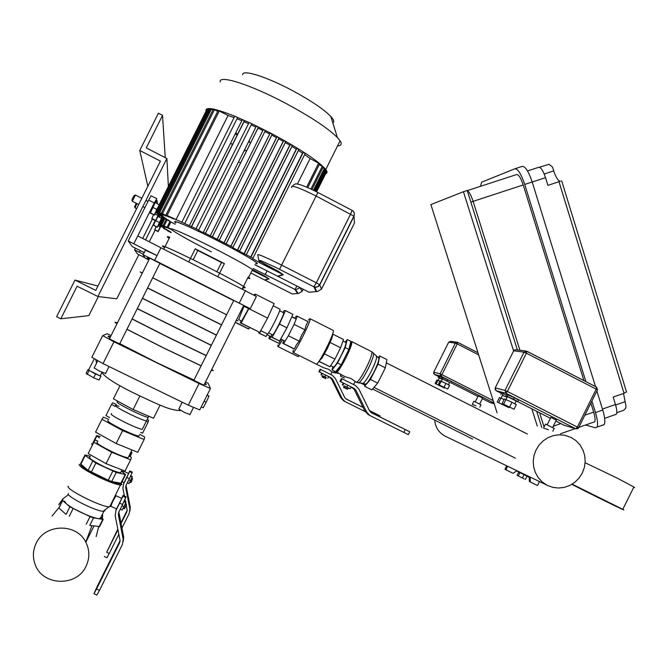 <?xml version="1.0" encoding="UTF-8"?>
<svg xmlns="http://www.w3.org/2000/svg" width="668" height="668" viewBox="0 0 668 668"><rect width="100%" height="100%" fill="white"/><g stroke="black" fill="none" stroke-linecap="round" stroke-linejoin="round"><path stroke-width="1" d="M135.019 207.806L136.89 203.581M136.197 203.231L134.627 206.704L134.978 207.69M158.55 214.47L157.982 215.53L155.051 214.036M153.531 214.662L151.845 218.845L155.744 220.832L158.917 214.653M157.982 215.53L155.661 220.457L151.745 218.469M135.387 195.106L132.289 201.243L138.71 204.508M132.314 201.06L131.938 200.033L132.974 197.519L134.21 195.457L135.237 195.148M159.493 205.084L154.467 215.138L150.308 213.025L155.243 202.487L159.493 205.084M154.467 215.138L150.191 212.591M154.375 214.712L156.855 209.435L152.671 207.305M156.855 209.435L159.427 204.617M344.989 376.643L351.243 378.614L356.345 382.33C358.19 381.921 361.513 377.061 366.323 367.751C370.798 358.44 372.577 353.088 371.667 351.677L351.735 341.615M365.571 384.209L367.509 382.881L364.603 386.263L365.095 383.975M342.993 341.006L345.807 342.425C346.4 343.486 344.888 347.761 341.273 355.234C337.415 362.732 334.818 366.682 333.482 367.091L333.432 367.066M345.214 342.125L347.218 339.536L350.842 341.365L348.88 349.431L341.214 364.803L335.67 371.784L332.038 369.972L332.856 366.782M347.218 339.536L345.222 347.585L337.549 362.958L332.038 369.972M337.549 362.958L341.214 364.803M345.222 347.585L348.88 349.431M364.603 386.263L371.809 389.87L377.712 383.106L385.344 367.801L386.906 359.584L379.716 355.952L378.08 364.144L370.439 379.457L367.509 382.881L374.255 371.8C376.727 366.774 378.272 362.849 378.898 360.027L378.664 357.956M385.344 367.801L378.08 364.144M377.712 383.106L370.439 379.457M378.23 357.722L379.716 355.952M347.285 389.202L343.761 387.448L347.828 389.01L343.594 386.906L344.145 385.812L350.174 388.809L344.145 385.82M350.174 388.809L351.118 386.906L347.794 385.236L346.842 387.139M347.794 385.236L343.87 383.29L342.926 385.194M343.87 383.29L343.302 383.031L342.358 384.927M343.294 383.048L339.962 381.353L340.738 381.704L342.166 378.839L355.409 385.461L358.858 389.026L369.621 410.929L371.233 412.64L405.251 429.566L403.831 432.413L408.357 434.626L409.768 431.795L405.251 429.566M339.962 381.353L341.381 378.497L342.166 378.839M409.768 431.795L370.773 412.34M351.101 386.947L354.199 389.402L364.878 411.104L368.193 414.569M403.831 432.413L369.83 415.496L366.657 412.089L355.885 390.187L354.182 388.417L340.738 381.704M318.928 361.33L322.16 357.797L327.47 348.262L331.804 338.459L332.881 334.167L343.511 339.528L340.596 347.769L334.935 359.117L329.934 366.749L319.287 361.421M309.952 318.669L333.081 330.351C336.029 330.343 318.302 365.797 316.223 364.085L316.156 364.052M308.399 320.039L309.919 318.644C312.474 318.436 294.697 353.998 293.01 352.47L293.269 350.074M294.83 318.411L296.208 316.114L297.31 316.206L308.031 321.617L306.044 325.475L304.875 329.775L301.619 335.269L299.18 341.173L296.367 344.872L294.388 348.955L293.327 348.521M324.222 353.739L334.935 359.117M329.892 342.375L340.596 347.769M318.895 361.371L329.934 366.749M297.31 316.206L294.079 324.339L304.875 329.775M294.079 324.339L288.384 335.754L299.18 341.173M288.384 335.754L283.649 343.577L282.673 343.243L293.319 348.571M282.673 343.243L283.775 340.496M283.649 343.577L294.388 348.955M272.644 334.918L272.669 334.927C273.538 334.401 275.684 330.76 279.107 324.022C282.389 317.333 283.925 313.593 283.725 312.808L279.7 310.779M283.082 312.482L284.142 310.562L285.486 310.62L279.466 324.089L272.16 337.332L270.966 336.948L272.018 334.601M270.966 336.948L279.575 341.047L286.923 327.838L292.893 314.352L285.486 310.62M279.575 341.047L272.16 337.332M279.466 324.089L286.923 327.838M118.946 406.219L115.773 405.267C113.869 405.543 118.812 408.616 130.602 414.486C138.401 418.201 143.687 420.364 146.451 420.957L146.801 420.272M125.283 503.764L126.31 504.256L125.116 506.87L124.089 508.765L123.046 508.273M124.674 508.482L126.477 504.841M124.265 501.1L126.01 501.927L123.889 506.661L122.119 510.043L120.265 509.166M121.968 505.76L123.889 506.661M123.964 501.71L125.843 502.595M68.219 486.204C65.072 488.851 100.4 506.736 108.951 506.82L110.905 506.294M116.123 495.74L121.751 498.453L116.549 508.933L110.913 506.277C111.923 502.787 113.66 499.297 116.148 495.806M68.295 493.627C65.623 496.015 95.775 511.287 103.189 511.304L104.893 510.828L104.742 510.093M64.554 501.109L66.232 503.672C69.439 506.327 74.549 509.325 81.554 512.657C88.593 515.905 94.138 517.9 98.179 518.644L101.177 518.268L100.885 517.274M121.108 471.7L120.599 472.727C117.677 472.443 112.291 470.481 104.45 466.832C92.668 460.953 87.842 457.638 89.98 456.879M121.25 483.256L111.698 481.511L108.274 480.2L88.101 470.33L80.502 463.943L84.861 455.217M121.434 471.057L125.584 474.581L116.224 472.451L95.866 463.083L85.178 455.493L84.986 454.975L90.305 456.236M101.544 517.533L103.189 519.428L93.503 517.884L90.038 516.631L69.856 506.803L62.65 500.582L62.508 499.956L62.984 499.998M62.349 500.274L58.901 508.072L66.074 514.368L69.856 506.803M93.503 517.884L89.737 525.432L99.632 526.551M110.93 506.16L110.529 505.192M125.809 497.61L122.862 496.215L119.63 503.104L122.595 504.507L126.043 496.708L123.112 495.322L121.609 498.328M122.595 504.507L118.745 512.222L118.386 514.828L123.179 539.176L122.461 544.378L99.499 590.37L96.534 589.001L119.639 542.725L119.998 540.12L115.197 515.771L115.915 510.552L119.63 503.104M122.862 496.215L123.112 495.322M96.534 589.001L93.938 593.752L97.269 586.329L120.065 540.671M96.868 595.096L99.499 590.37M123.304 541.322L123.663 536.972L118.846 512.014M117.518 401.769C115.639 402.011 120.591 405.058 132.373 410.937C140.171 414.661 145.457 416.832 148.204 417.45L148.538 416.782M108.216 420.381C106.245 420.798 111.155 423.946 122.937 429.816C130.761 433.515 136.072 435.62 138.877 436.12L139.278 435.336M97.428 441.982C95.357 442.6 100.217 445.848 111.999 451.718C119.831 455.392 125.183 457.413 128.064 457.789L128.523 456.854M128.957 455.985L131.354 457.321L130.627 459.834L111.748 452.294L93.846 442.274L95.173 440.037L97.862 441.114M93.846 442.274L88.193 453.58L106.07 463.675L125.008 471.09L130.627 459.834M106.07 463.675L111.748 452.294M122.611 430.61L101.979 419.262L95.574 432.096L116.157 443.535L137.75 452.286L144.129 439.519L122.611 430.61L116.157 443.535M101.979 419.262L103.348 417.133L108.725 419.37M139.779 434.325L144.697 437.022L144.129 439.519M211.297 345.414L137.249 308.691M206.245 355.526L169.213 337.691L132.147 318.895M216.407 335.186L142.409 298.362M211.355 345.289L137.307 308.566M221.517 324.949L147.57 288.042M216.474 335.052L142.468 298.237M111.564 413.684C109.627 414.035 114.554 417.149 126.336 423.019C134.151 426.727 139.445 428.856 142.242 429.399L142.61 428.656M211.731 369.504C213.818 370.832 213.693 371.074 211.364 370.231M201.093 365.855L163.994 348.178L126.945 329.316M204.901 383.19C206.938 384.609 206.771 384.943 204.391 384.2M194.004 380.05L156.78 362.624L119.789 343.636M206.187 355.652L169.154 337.816L132.089 319.02M201.135 365.763L164.011 348.12L126.987 329.224M182.222 402.203L178.79 409.075L184.376 412.398L189.963 414.536M97.804 360.653L94.163 367.943L99.49 371.116L105.602 373.479M94.063 373.27L100.935 376.276L99.064 380.034L93.645 377.812L86.088 373.37L87.959 369.629L94.063 373.27M267.534 334.058L267.559 334.075C268.511 333.466 270.907 329.374 274.757 321.801C278.447 314.277 280.184 310.077 279.984 309.209L273.187 305.777M226.586 314.803L152.688 277.796M221.584 324.823L147.636 287.908M233.683 300.583L159.852 263.451M149.482 258.725C146.668 257.556 146.384 257.664 148.63 259.034M142.267 273.17L141.716 272.87C139.42 271.6 139.654 271.592 142.418 272.861M152.705 277.771L226.602 314.77M203.882 385.236L193.879 380.301L233.75 300.441L243.72 305.443M119.656 343.886L109.427 338.876L149.749 258.19L159.919 263.317M243.603 287.407C245.699 288.159 245.824 287.908 243.979 286.664C238.067 282.881 225.108 275.909 205.109 265.739C178.289 252.162 156.654 242.451 163.81 247.11M148.288 259.718L145.056 258.007L143.069 254.8L154.667 260.303L250.275 308.708L256.378 296.467L137.758 235.929L154.25 202.93L156.704 198.83L153.707 205.368M151.102 195.774L156.663 198.613L151.102 195.774L148.663 200.091L154.25 202.93M154.667 260.303L157.013 255.619L128.231 240.964L148.663 200.091M133.825 243.787L137.758 235.929M128.231 240.964L132.239 246.576L144.196 252.546M155.611 202.671L156.963 200.4L157.514 203.648M250.275 308.708L248.596 308.641L243.436 305.994M143.069 254.8L145.39 250.149L157.013 255.619L160.913 247.811M239.344 302.888L245.523 290.522M254.04 295.189L254.483 294.371L255.543 294.221L254.875 295.648M241.616 321.083L248.596 308.641M240.271 322.828L259.802 332.397L267.601 318.085L248.838 308.649L241.14 323.053L240.271 322.828L241.181 320.865M236.472 319.955C238.618 321.149 238.576 321.241 236.338 320.222M243.92 306.295L238.66 319.605L241.632 321.091M267.601 318.085L274.164 303.623L255.543 294.221M259.802 332.397L241.14 323.053M142.693 238.468L152.371 219.112M94.338 358.699L88.485 370.164L100.935 376.276M88.719 369.947L87.959 369.629M89.011 370.707L87.132 374.464M95.532 374.047L93.645 377.812M95.791 359.518L96.559 363.15M91.842 357.288L103.039 363.609L113.952 341.774L102.672 335.628L91.842 357.288M188.284 405.159L199.749 409.893L210.428 388.509L199.072 383.541L188.284 405.159L103.039 363.609M207.239 394.897L209.009 396.157L206.187 402.245L203.189 407.814L201.26 406.87M204.082 401.217L206.187 402.245M207.08 395.214L209.009 396.157M199.072 383.541L113.952 341.774M205.519 381.937L208.216 383.39L210.428 388.509M102.672 335.628L107.189 333.766L110.537 335.261M109.919 337.883C107.373 336.179 107.364 335.728 109.903 336.53M116.983 323.746C114.395 322.135 114.337 321.784 116.825 322.686L117.409 322.903M160.061 405.125L153.506 418.243L133.141 409.517L113.426 398.854L119.989 385.712M133.141 409.517L139.913 395.949M175.868 222.978C168.962 217.826 190.839 227.045 217.609 240.722C237.566 250.968 250.4 258.174 256.128 262.332C257.898 263.726 257.698 264.119 255.543 263.501C257.698 264.119 257.898 263.726 256.128 262.332C252.621 259.685 244.588 254.984 232.046 248.254C205.994 234.243 173.513 219.288 174.749 221.768M163.735 249.231L169.73 237.232C166.967 236.247 166.541 236.447 168.453 237.825L169.179 238.334M188.743 261.856L195.248 248.822L224.39 263.584L221.475 262.499L216.858 271.751M193.144 259.769L197.778 250.492L221.475 262.499M197.778 250.492L195.248 248.822M247.678 278.03C250.275 278.948 250.6 278.706 248.655 277.303L248.195 276.986L242.259 288.877M217.902 276.577L224.39 263.584M220.173 81.93C218.403 74.365 250.884 84.686 286.263 103.615C311.071 117.017 328.122 128.331 337.415 137.558L340.087 140.814C342.15 144.071 341.306 145.774 337.549 145.908M325.692 173.647C327.445 173.154 327.479 171.759 325.784 169.472C318.611 161.122 300.466 149.123 271.35 133.466L251.218 123.455L234.744 116.215C214.562 108.216 204.992 106.479 206.045 111.013M332.814 122.87C334.526 121.935 333.858 119.797 330.802 116.457C323.746 109.26 311.012 100.668 292.592 90.681C266.382 76.595 241.883 68.996 242.676 74.799M211.397 251.861C191.465 241.682 178.431 234.46 172.269 230.176C165.288 225.174 187.098 234.535 213.877 248.187C233.85 258.416 246.717 265.547 252.504 269.596C254.291 270.941 254.116 271.291 251.978 270.64M255.836 265.154L277.888 276.368L283.357 274.798L260.219 263.025L258.616 259.944M156.22 211.839L163.084 215.321L156.846 211.781L165.931 215.998L158.675 212.257L168.979 217.092L161.364 213.159L173.956 219.104L167.058 215.438L198.697 229.951L198.354 230.301L203.206 232.656L203.356 232.264L232.957 247.319L232.681 247.669L237.374 250.166L239.72 250.892L239.378 251.243L252.947 258.182L252.462 258.474L260.219 263.025M212.374 236.773L265.355 130.611L263.317 129.592L262.858 130.494L258.015 128.114L258.433 127.229L205.427 233.316L258.416 127.171L256.37 126.143L203.356 232.264M156.036 212.19L162.858 215.338L156.178 211.923M175.216 224.298L161.915 217L169.204 220.624L159.168 215.163L166.19 218.661L157.214 213.743L164.144 217.184L156.02 212.691L162.633 215.672L155.986 212.282M277.905 276.368L254.917 264.753M235.32 134.026L237.19 135.161M248.588 141.816L250.584 142.935M249.114 122.478L196.075 228.615M237.524 117.76L236.714 117.025M241.933 120.783L237.023 118.762M248.513 123.663L244.045 121.685L244.396 120.649L242.35 119.63L189.445 225.517M251.661 123.956L251.218 123.455M255.936 127.112L251.193 124.883M219.288 240.271L272.26 134.226L270.206 133.141L269.73 134.009L264.929 131.538M278.815 138.284L279.049 137.808L277.02 136.79L276.519 137.625L271.776 135.086M285.612 141.892L283.758 140.539L283.215 141.349L278.581 138.752M292.275 145.657L290.388 144.371L289.812 145.181L285.286 142.534M298.813 149.532L296.909 148.296L296.275 149.123L291.891 146.426M252.947 258.182L305.218 153.49L303.28 152.329L302.562 153.189L298.354 150.442M319.646 163.769L310.136 158.533L304.666 154.609M323.254 166.967L319.221 164.612M325.124 169.113L322.878 167.718M326.184 170.799L324.765 169.847M326.477 172.068L325.825 171.526M249.064 140.864L249.565 141.148M235.854 132.957L237.207 133.809M206.562 110.187L159.285 204.55M207.882 109.669L206.963 109.393L159.376 204.592M209.969 109.627L208.249 108.934L156.855 211.748M212.908 110.02L210.345 108.884L158.683 212.224M217.718 111.339L213.292 109.26L161.38 213.125M234.109 117.626L228.089 115.455L218.144 110.487L165.948 214.929M234.744 116.215L181.988 221.926M310.136 158.533L297.402 184.026M302.562 153.189L250.533 257.389M296.275 149.123L244.012 253.765M289.812 145.181L237.374 250.166M283.215 141.349L230.652 246.601M276.519 137.625L223.855 243.06M269.73 134.009L217.008 239.545M205.276 233.675L258.015 128.114M262.858 130.494L210.119 236.08M191.432 226.986L244.045 121.685M175.876 219.922L228.089 115.455M250.959 257.113L303.28 152.329M278.598 271.475L283.073 274.581L277.546 276.185L309.1 292.233L310.812 292.058M278.882 271.625L261.163 261.973L259.159 260.37L261.205 260.796L275.082 267.075L313.902 286.814L316.006 287.273L318.419 286.463L319.805 284.844L354.032 216.248L354.449 223.062L321.483 289.127L317.743 291.457M321.483 289.127L319.671 284.718L317.592 286.814L314.728 287.131L316.699 291.565L317.45 291.44M317.667 291.457L309.067 292.217M291.682 187.633C290.463 184.518 298.679 187.349 316.34 196.125L354.032 216.248L354.432 213.56L353.188 211.155M277.546 276.185L309.084 292.233L316.206 291.607L313.902 286.814L316.315 282.806L281.838 265.221C264.186 256.437 256.203 253.122 257.906 255.276L258.658 259.994C260.219 261.397 260.244 262.073 278.765 271.575M86.047 566.247C89.854 558.114 89.754 550.065 85.754 542.099C76.578 522.969 45.006 523.57 36.206 543.209C32.849 550.248 32.515 557.379 35.22 564.61C42.61 586.078 76.837 587.055 86.047 566.247M58.717 504.657L62.825 498.896L68.52 494.629M102.722 515.17L102.379 518.234M160.545 226.243L160.12 227.053L157.915 225.934M156.028 226.728L154.742 229.892L158.149 231.612L160.829 226.394M160.12 227.053L158.082 231.328L154.667 229.6M157.189 227.312L161.489 218.252L157.189 227.312L153.498 225.158L155.586 220.749M157.114 226.995L153.498 225.158M159.268 222.452L155.811 220.699M161.489 218.252L158.032 216.499M323.279 367.634L328.664 369.32L332.071 372.026M323.295 367.642L315.755 363.851M341.398 374.848L340.438 376.042L340.805 374.548M344.346 377.996L340.438 376.042M324.147 377.62L322.051 376.577L322.527 375.625L326.251 377.478L325.775 378.439L324.147 377.62M323.947 377.921L322.201 377.053L323.947 377.921M326.251 377.487L322.527 375.633M327.779 378.238L328.606 376.577L325.667 375.099L324.832 376.76M325.667 375.099L322.268 373.412L321.442 375.074M322.268 373.412L321.834 373.212L321.007 374.873M321.826 373.228L318.878 371.734L319.471 372.001L320.715 369.504L332.297 375.291L335.311 378.405L344.746 397.527L346.158 399.021L363.075 407.455M318.878 371.734L320.122 369.245L320.715 369.504M369.479 410.636L380.05 415.88L369.437 410.553M363.033 407.371L345.799 398.788M328.598 376.61L331.428 378.823L340.797 397.794L343.703 400.825M365.12 411.571L344.938 401.518L342.158 398.546L332.714 379.416L331.219 377.871L319.471 372.001M299.314 355.626L298.07 356.629M282.422 339.812C279.909 344.245 278.381 346.475 277.838 346.508L278.013 344.897M281.103 339.152L278.982 343.419L268.87 338.476L269.847 336.096M271.934 334.793L269.613 338.734L278.982 343.419M269.613 338.734L268.87 338.476M260.938 330.76L259.56 333.282L258.658 332.99L259.042 332.155M258.658 332.99L266.031 336.513L267.409 334M266.031 336.513L259.56 333.282M131.671 478.179L132.581 478.614L131.546 480.843L130.644 482.53L129.726 482.096M131.145 482.304L132.573 478.664M130.761 475.875L132.306 476.61L130.494 480.626L128.941 483.599L127.312 482.83M128.815 479.824L130.494 480.626M130.536 476.342L132.18 477.119M123.037 472.276L123.739 471.216M123.722 471.174L128.607 473.537L124.081 482.647L122.044 481.678M131.053 451.785L131.997 452.729L130.736 452.428M99.448 437.932L96.618 435.603L100.15 436.53M93.027 443.903L92.718 443.41L96.543 435.761M132.147 472.819L129.584 471.591L126.795 477.486L129.375 478.705L132.322 472.126L129.767 470.915L128.498 473.445M124.398 495.923L122.937 488.5L123.563 483.958L126.795 477.486M121.025 523.553L126.795 511.997L127.104 509.734L126.26 505.425M126.001 504.106L125.743 502.795M125.526 501.693L125.075 499.372M118.846 534.283L109.268 553.463L106.688 552.269L117.944 529.716M129.375 478.705L126.018 485.419L125.709 487.69L129.868 508.916L129.25 513.45L121.927 528.121M129.584 471.591L129.767 470.915M106.688 552.269L117.818 529.064M127.171 510.344L120.9 522.902M106.938 557.713L109.268 553.463M129.968 510.92L130.243 507.246L126.052 485.36M115.205 406.403L111.523 404.407L105.953 415.554L109.627 417.567M111.523 404.407L112.558 402.796L116.224 404.357M147.202 419.454L148.563 420.189L148.129 422.084L142.585 433.181L140.731 432.413M148.129 422.084L146.284 421.299M633.698 487.398L634.6 487.607L633.89 487.014L616.931 477.979L585.135 462.749M571.875 484.325C582.538 490.078 631.419 514.076 622.801 509.317L572.175 484.15M571.198 437.49L564.71 435.252L559.049 434.793L553.388 435.611L548.01 437.674L543.159 440.88L539.093 445.072L535.986 450.048L533.999 455.576L533.231 461.379L533.715 467.191L535.419 472.719L538.274 477.695L542.124 481.887L547.359 485.394L552.803 487.356L558.565 488.024L564.36 487.364L569.887 485.402L574.881 482.246L579.089 478.046L582.312 473.027L584.383 467.416L585.193 461.513L584.717 455.601L582.955 449.981L580.016 444.921L576.033 440.688L571.198 437.49M548.345 429.758L543.518 428.071L545.497 424.096L554.215 428.388M475.992 405.785L472.276 404.482L473.888 401.243L480.977 404.758M434.718 420.105C435.319 427.186 438.659 432.472 444.713 435.954L446.032 436.588M524.196 478.906L517.115 475.374L524.196 478.906M517.115 475.374L518.769 472.051L524.079 474.672L527.035 476.159L525.382 479.49M524.079 474.672L522.418 478.012M519.938 472.618L518.276 475.95M507.605 466.247L505.86 469.754L513.057 473.345L516.932 470.723M513.057 473.345L504.975 469.32L506.728 465.805M505.86 469.754L504.975 469.32M516.556 470.957L518.76 472.067M527.027 476.184L529.19 477.253L529.39 481.494L537.49 485.527L539.46 481.57M537.49 485.527L529.39 481.494M516.773 471.04L530.133 477.704L530.334 481.962M530.133 477.704L529.19 477.253M578.571 427.812L577.352 427.069L575.799 428.781L578.263 428.263M513.642 350.875L514.276 350.074L516.139 349.765L525.758 351.001M547.234 424.689L550.858 417.408L556.31 420.089M506.035 399.447L507.421 396.675L516.205 401.009M507.121 397.276L502.453 395.314L501.092 398.053M497.234 402.053L508.974 407.672L497.234 402.053L499.464 397.577L504.115 399.489M509.208 407.188L508.974 407.672M501.033 398.019L498.796 402.512M507.146 397.226L502.403 395.406M500.95 394.604L501.685 393.11L506.352 394.997M503.271 393.536L502.528 395.03M514.043 409.217L516.314 404.658L511.989 402.278L504.373 398.963L502.111 403.505L514.043 409.217L502.111 403.505M505.993 399.422L503.722 403.981M511.989 402.278L509.709 406.845M507.371 396.767L505.885 395.94L506.636 394.429L514.26 397.71L513.5 399.239L517.825 401.627L516.13 401.151M514.26 397.71L518.577 400.107L517.825 401.627M505.885 395.94L513.5 399.239M508.264 394.863L507.505 396.383M496.04 390.638L495.188 387.933M564.51 425.341L575.916 428.831L577.945 428.564M495.013 389.177L496.065 390.655L501.526 393.427L496.082 390.663L505.91 393.252L507.371 391.465L505.008 390.396L505.91 393.252L575.799 428.781L564.001 425.165L555.843 421.024L563.976 425.157M576.86 427.896L577.745 428.689L578.597 427.762L597.417 389.945M524.038 352.178L526.426 353.205L526.877 351.234L524.038 352.178L505.008 390.396L495.205 387.891L513.675 350.809L524.038 352.178M526.918 351.259L596.582 387.131L596.223 389.135L597.459 389.861L596.582 387.131L526.568 351.109M434.425 374.406L433.732 372.176L448.662 342.208L450.666 341.365L456.787 342.15M475.282 401.777L478.221 395.865L482.655 398.053M441.339 381.211L442.475 378.923L449.622 382.472M442.274 379.332L439.243 378.046L438.125 380.301M435.152 383.557L444.445 388.033L435.152 383.557L436.955 379.942L439.97 381.194M437.974 380.234L436.171 383.858M442.283 379.307L439.21 378.113M438.15 377.537L438.751 376.334L441.782 377.57M439.778 376.61L439.177 377.821M447.735 389.043L449.564 385.378L445.915 383.415L440.145 380.844L438.325 384.501L447.735 389.043L438.325 384.501M441.197 381.144L439.369 384.81M445.915 383.415L444.086 387.089M442.441 378.998L441.356 378.414L441.965 377.195L447.744 379.741L447.134 380.96L449.572 382.572M447.744 379.741L451.393 381.712L450.783 382.931M441.356 378.414L447.134 380.96M443.018 377.478L442.408 378.698M433.565 373.136L434.442 374.414L438.651 376.543L434.442 374.414L440.83 376.101L441.924 374.648L440.095 373.804L440.83 376.101L493.961 403.004M448.662 342.208L455.392 343.101L457.238 343.911L457.68 342.333L455.392 343.101L440.095 373.804L433.716 372.201M490.27 402.604L489.828 402.453M477.971 352.721L457.438 342.241M143.344 254.249L134.552 249.807L135.379 248.154M139.387 252.237L140.222 250.575M145.541 239.921L155.218 220.565M134.552 249.807L137.583 254.04L144.847 257.681M158.141 216.557L159.126 214.762M159.836 217.417L159.493 215.363M235.261 322.368L247.945 328.706L248.788 328.973L249.59 327.495M248.788 328.973L235.328 322.243M149.273 241.841L155.143 230.093M264.904 280.101L250.826 272.953L264.895 280.101L269.054 278.907L253.389 270.957M171.225 229.249L167.1 227.103L171.133 229.082M158.8 224.256L164.62 227.212L159.193 224.181L167.092 227.888L160.796 224.648L169.747 228.89L163.134 225.483L171.609 229.65M158.658 224.523L164.411 227.204L158.759 224.331M158.508 224.807L164.495 227.821L158.617 224.598M171.2 232.33L163.551 228.389L169.914 231.554L158.491 224.84M171.058 232.606L167.451 230.727L171.1 232.514M239.436 162.332L240.58 162.967M232.598 144.363L230.594 143.478M246.601 150.91L244.546 149.908M244.663 151.026L244.121 150.759M303.214 289.244L302.161 291.348L298.654 293.361L292.233 293.962L264.595 279.942L268.786 278.723L267.951 278.164M264.82 276.084L268.786 278.723M298.654 293.361L297.494 293.419L294.972 289.428L295.782 289.72L300.099 287.657M302.161 291.348L299.99 287.641L295.782 289.72L298.12 293.452L293.736 293.803M74.966 280.076L95.775 290.388L160.403 161.113L139.771 150.484L158.408 113.201L162.533 115.355L146.275 147.879L166.883 158.508L97.895 296.509L77.104 286.213L60.813 318.786L56.638 316.732L74.966 280.076L97.954 286.038M147.82 186.28L139.771 150.484M165.246 157.665L162.533 115.355M168.369 186.38L166.883 158.508M138.827 254.667L116.75 298.83L97.895 296.509M98.355 296.559L88.819 315.638L60.813 318.786M513.6 350.95L463.433 191.699L467.191 190.48L517.383 349.923M536.696 411.296L541.823 427.595M463.433 191.699L430.877 204.592L497.059 412.766M537.281 426.084L531.845 408.833M623.52 393.477L625.974 405.902L625.791 408.039L623.82 410.227L616.756 412.715M539.31 167.242L549.029 164.32L552.561 167.1L553.722 170.899C556.035 177.721 558.281 181.162 560.485 181.212L547.885 185.353L545.514 177.655C543.151 170.724 540.921 167.267 538.817 167.292L527.528 170.975M615.178 414.728L616.33 414.243C617.157 412.565 616.873 409.325 615.462 404.516L613.174 397.084L624.037 393.302L626.484 391.832M583.915 380.61L523.211 184.952C520.848 178.005 518.669 174.523 516.673 174.515L467.241 190.631M593.476 422.234L594.687 421.809C595.447 420.155 595.113 416.924 593.693 412.114L590.888 403.071M595.514 386.58L532.196 181.988C528.63 171.517 525.332 166.307 522.284 166.365L515.053 168.72M480.492 186.314L481.636 182.18L514.894 168.77C517.875 168.737 521.157 173.956 524.722 184.426L585.878 381.62M591.898 401.034L595.472 412.565C597.601 419.78 598.102 424.623 596.967 427.102L595.322 427.796L585.619 424.982M602.519 425.274L604.198 424.572C605.367 422.084 604.891 417.233 602.77 410.018L596.883 391.014M96.159 536.588L98.63 526.785M58.709 507.88L52.071 516.03M349.038 348.771C350.575 344.838 351.118 342.584 350.683 342.008M341.832 363.559L348.262 350.667M336.28 372.293L336.33 372.31C338.025 371.825 341.273 366.916 346.082 357.572C350.591 348.253 352.454 342.926 351.685 341.59L351.644 341.573M356.286 382.296L358.9 382.856C361.004 381.386 364.102 376.668 368.193 368.694C372.043 360.753 373.863 355.635 373.654 353.339L373.362 352.98M358.29 382.839L363.175 383.307C365.112 381.971 367.934 377.696 371.642 370.473C375.132 363.267 376.777 358.616 376.568 356.512L376.251 356.169M362.574 383.24L365.496 384.167C367.124 383.841 369.997 379.7 374.122 371.734C377.946 363.759 379.449 359.159 378.614 357.931L371.717 351.702M336.113 371.224C336.931 371.032 338.484 369.078 340.764 365.371M352.395 387.59L354.065 388.358M364.878 411.104L366.657 412.089M354.199 389.402L355.885 390.187M80.603 463.742C79.534 465.437 85.888 469.688 99.657 476.493C112.399 482.313 119.63 484.634 121.367 483.465L121.342 483.089M79.125 464.36C79.442 466.598 86.147 470.932 99.231 477.353C109.602 482.154 116.733 484.709 120.616 485.001L121.76 484.567L121.651 484.008M116.224 472.451L111.698 481.511M112.8 471.124L108.274 480.2M125.208 474.522L120.741 483.465M85.178 455.493L80.686 464.485M92.643 461.254L88.101 470.33M95.866 463.083L91.324 472.167M58.901 508.072L62.65 500.582M69.272 516.255L73.054 508.682M86.255 524.196L90.038 516.631M99.064 526.852L102.788 519.395M115.915 510.552L116.399 508.857M119.639 542.725L120.073 540.863M123.179 539.176L123.663 536.972M118.386 514.828L118.921 512.849M156.947 200.4L156.262 200.049M209.259 109.26L157.815 212.19M211.364 109.21L159.652 212.666M214.461 109.627L162.483 213.626M167.058 215.438L219.329 110.855M191.516 226.569L244.413 120.708M279.074 137.875L226.16 243.795M232.99 247.352L285.804 141.608M292.434 145.44L239.745 250.934M298.947 149.365L246.425 254.525L298.93 149.298M217.217 239.211L270.206 133.141M210.295 235.72L263.317 129.592M224.097 242.743L277.02 136.79M318.703 163.034L306.654 187.149M322.318 166.232L310.921 189.061M314.97 191.015L325.383 170.165M283.758 140.539L230.928 246.308M237.691 249.89L290.388 144.371M324.314 168.478L313.442 190.255M244.379 253.489L296.909 148.296M279.525 269.304L317.859 192.518M350.65 213.994L316.315 282.806L319.671 284.718L353.931 216.065C354.808 213.61 354.199 211.706 352.111 210.345L350.65 213.994M352.061 210.353L317.901 192.509C308.048 187.474 301.101 184.627 297.051 183.984C295.548 183.583 293.995 184.326 292.392 186.197M333.165 372.577L334.785 371.341M334.935 373.07L336.254 372.276M375.942 413.851L375.525 414.694M329.858 377.236L331.128 377.821M340.797 397.794L342.158 398.546M331.428 378.823L332.714 379.416M92.794 443.268L92.869 444.22M91.566 443.761L92.418 445.122M131.629 452.662L129.751 456.428M96.843 436.02L92.935 443.836M123.563 483.958L123.956 482.58M126.795 511.997L127.171 510.385M129.868 508.916L130.243 507.246M125.709 487.69L126.118 486.195M526.426 353.205L596.223 389.135L577.352 427.069L507.371 391.465L526.426 353.205M550.432 418.268L517.475 401.526M493.201 400.625L441.924 374.648L457.238 343.911L478.655 354.867M477.971 352.729L457.697 342.35M494.211 403.798L489.861 402.462L482.354 398.662L489.844 402.462L494.22 403.814M477.937 396.433L450.883 382.731L477.937 396.433M163.409 217.818L160.044 224.548M164.871 218.561L161.648 225.016M167.008 220.114L164.111 225.909M168.085 227.529L170.824 222.06M296.951 286.063L294.972 289.428L253.072 268.452M258.858 266.691L254.884 264.82M265.221 274.314L267.133 270.899M292.225 293.953L264.595 279.942M624.747 401.827L615.612 405.017M558.991 181.713L624.037 393.302M560.485 181.212L547.885 185.345M553.722 170.899L544.203 174.014M532.204 182.013L545.514 177.655M602.469 409.05L615.462 404.516M519.938 350.257L473.103 201.352L470.848 202.095M544.069 426.961L539.61 412.774M523.211 184.952L473.103 201.352C470.982 195.023 469.036 191.474 467.266 190.706M553.263 426.217L560.853 423.57M584.851 415.195L593.693 412.114M524.722 184.426L532.196 181.988M595.472 412.565L602.77 410.018M136.623 208.683L134.969 207.84M142.835 206.604L144.881 207.648M147.995 201.435L145.941 200.392M141.816 198.287L135.387 195.014M350.767 341.665L351.685 341.59M333.482 367.091L330.643 365.672M355.084 381.503L353.572 384.543M345.039 376.668L335.795 371.625M343.761 387.448L343.594 386.906M348.37 387.916L347.828 389.01M368.026 414.477L369.83 415.496M352.512 387.649L354.182 388.417M293.01 352.47L316.223 364.085M268.619 332.898L272.669 334.927M280.727 338.968L285.111 341.164M291.782 316.866L296.166 319.079M515.312 458.148L373.988 387.373M527.369 434.041L386.288 362.849M85.855 542.291L93.954 526.075M120.599 472.727L122.002 469.913L120.599 472.727M128.064 457.789L131.98 449.948L128.064 457.789M148.204 417.45L146.451 420.957M124.732 508.465L124.181 508.64M126.494 504.883L126.294 504.34M109.711 506.837L121.417 482.939M103.189 511.304L108.951 506.82M100.125 518.785L103.866 511.304M125.584 474.581L121.125 483.515M99.465 526.877L103.189 519.428M93.938 593.752L96.902 595.113M148.814 416.231L142.242 429.399M193.561 407.338L189.862 414.744M109.068 366.548L105.502 373.688M102.029 372.694C105.753 377.996 118.403 385.762 139.979 395.982C154.266 402.779 163.794 406.912 168.536 408.365C173.78 409.993 177.83 410.703 180.686 410.494M101.803 372.644L100.2 375.867M260.745 330.66L267.559 334.075M243.745 305.376L203.823 385.352M159.953 263.25L119.597 344.003M242.751 289.119L243.979 286.664M156.262 200.041L156.963 200.4M248.655 277.303L252.504 269.596M325.784 169.472L340.087 140.814M330.802 116.457L337.415 137.558M184.769 223.346L237.583 117.651M219.254 240.229L272.235 134.159M212.34 236.739L265.355 130.611M226.135 243.762L279.049 137.808M316.607 191.841L326.51 171.993M307.739 187.616L319.688 163.685M311.973 189.553L323.295 166.883M315.872 191.465L326.226 170.724M232.957 247.319L285.779 141.549M198.697 229.951L251.711 123.856M239.72 250.892L292.417 145.373M314.344 190.706L325.166 169.037M191.482 226.536L244.396 120.649M91.908 525.766L85.754 542.099M332.121 371.926L330.819 374.548M338.542 373.42L332.171 372.076M331.821 338.417L331.103 338.058M325.299 378.597L325.767 378.43M322.201 377.053L322.051 376.577M380.05 415.88L379.624 416.74M343.561 400.742L344.938 401.518M329.95 377.286L331.219 377.871M277.838 346.508L298.112 356.645M292.601 317.033L294.947 318.219M267.033 334.693L270.866 336.605M472.652 439.093L372.569 388.993M364.845 385.127L360.678 383.04M131.178 482.296L130.703 482.455M122.737 472.042L123.505 470.506M131.997 452.729L130.068 456.603M104.383 556.519L106.955 557.722M622.801 509.317L633.89 487.014M444.713 435.954L546.8 485.102M552.803 431.227L554.273 428.28M479.833 407.054L481.002 404.699M529.732 477.503L529.983 477.002M556.352 420.005L552.686 427.37M516.264 400.884L514.803 403.831M517.466 401.526L550.432 418.277M482.672 398.019L479.707 403.973M449.656 382.413L448.47 384.785M163.142 225.458L166.248 219.263M167.109 227.078L169.864 221.576M161.147 218.085L161.89 216.599M161.255 218.135L161.998 216.657M159.201 224.164L162.583 217.392M160.804 224.632L164.044 218.144M252.562 269.638L264.945 276.16M626.559 392.058L561.671 180.828M604.649 418.327L616.33 414.243M560.485 433.774L575.223 428.622M578.789 427.37L594.687 421.809M596.967 427.102L604.198 424.572"/></g></svg>
